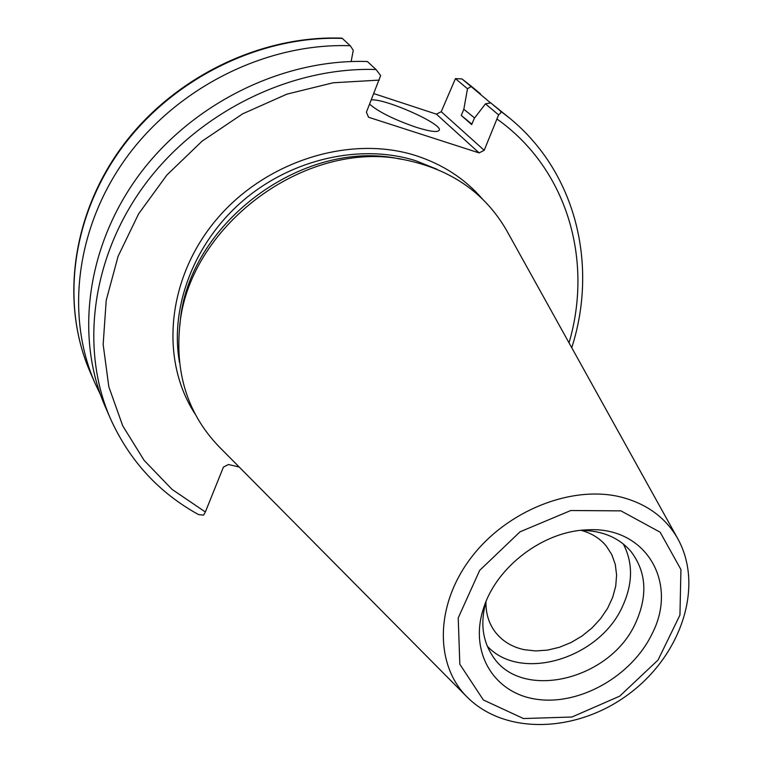 <?xml version="1.0" encoding="UTF-8"?>
<svg xmlns="http://www.w3.org/2000/svg" width="763" height="763" viewBox="0 0 763 763"><rect width="100%" height="100%" fill="white"/><g stroke="black" fill="none" stroke-linecap="round" stroke-linejoin="round"><path stroke-width="1.14" d="M581.196 530.361C591.506 533.156 599.823 538.325 606.137 545.85L611.745 554.51L615.264 564.343L616.599 575.006L615.722 586.137L612.679 597.362L607.586 608.311L600.624 618.612L592.021 627.949L582.064 635.999L571.086 642.513L559.432 647.272L547.5 650.114L535.674 650.944L524.343 649.704C511.162 646.871 501.005 640.338 493.861 630.114C488.396 621.95 485.754 612.527 485.955 601.845M441.224 111.703L455.435 78.627L467.49 88.756L463.818 109.281L461.253 115.423L471.687 124.598L474.29 118.389L485.468 103.844L498.611 114.879L484.2 150.301L441.224 111.703L436.407 114.154L479.116 152.905L484.2 150.301M479.116 152.905L368.548 117.244L366.402 112.199L380.642 75.585L376.035 69.509C291.018 66.724 199.42 111.57 145.495 183.74C91.646 256.034 79.705 348.395 110.435 418.62C129.5 460.757 158.895 492.755 198.609 514.615L203.616 515.101L205.352 511.992L223.425 467.109L228.433 464.495L239.201 467.023M179.744 326.392L180.049 323.626C186.897 224.723 302.653 137.845 399.526 158.914L402.273 159.391M342.32 38.427L341.9 38.16C260.431 35.05 173.525 77.387 122.471 146.134C71.512 214.994 60.315 303.788 90.187 372.153C60.506 304.294 71.588 215.7 122.643 146.715C173.783 77.836 260.956 35.375 342.32 38.427L350.255 45.742L353.279 50.282L351.133 61.526M373.889 93.62L436.407 114.154M455.435 78.627L461.949 78.913L471.229 86.19L461.949 78.913M571.745 347.728C598.106 265.782 576.523 173.287 510.189 118.608L500.652 111.15L500.814 112.876L498.611 114.879M500.652 111.15L490.743 102.891L485.468 103.844M490.743 102.891L510.189 118.608M652.003 633.948C631.898 675.865 580.128 705.498 537.123 699.337C493.938 693.72 468.444 651.955 483.885 607.224C497.095 566.184 543.847 531.096 586.938 529.875C645.727 525.812 678.812 582.703 652.003 633.948M466.918 696.848L218.943 446.574C188.795 415.167 175.643 375.911 179.477 328.796C186.458 227.412 305.353 138.179 404.648 159.801C450.962 169.291 484.982 192.886 506.708 230.598L677.744 538.63C665.803 517.772 647.053 503.961 621.492 497.19C572.26 484.6 506.918 510.457 471.172 557.61C435.168 604.639 434.471 664.344 466.918 696.848C505.669 735.952 578.058 732.442 629.322 693.681C680.863 655.293 704.459 586.757 677.744 538.63M467.49 88.756L471.114 86.553L462.016 78.971M471.114 86.553L490.59 102.919M100.468 394.69L94.955 383.102C65.027 314.671 76.3 225.19 128.022 155.423C179.81 85.771 268.023 42.747 350.255 45.742M110.435 418.62L105.246 406.708C74.784 337.074 86.496 245.676 139.629 174.231C192.829 102.9 283.292 58.675 367.375 61.526L376.035 69.509M371.371 99.877C385.668 98.494 443.618 124.445 439.192 130.32C437.504 132.571 429.798 131.541 416.073 127.249C393.889 119.524 378.419 111.827 369.645 104.159M461.253 115.423L471.877 124.131M463.818 109.281L474.605 117.979M623.323 544C633.137 562.903 632.899 583.628 622.618 606.175C599.68 658.593 520.614 682.704 487.271 646.108M580.7 530.361C601.997 530.495 618.688 537.448 630.763 551.239C646.328 571.516 647.997 595.302 635.76 622.598C610.638 680.329 520.309 701.989 492.154 655.274C482.283 639.823 480.261 621.855 486.098 601.368M179.524 362.53C169.586 307.108 194.155 242.558 243.139 200.574C292.153 158.637 360.985 143.368 415.892 160.783L437.027 169.272M482.226 198.781C464.877 178.761 442.845 164.407 416.121 155.7C350.389 134.488 265.705 160.802 216.358 219.63C166.801 278.342 159.562 359.974 195.223 414.166M497.323 119.276C567.405 169.138 593.328 260.46 569.026 342.845M205.352 511.992L172.085 489.398L144.159 460.423L122.748 425.868L108.823 386.774L103.158 344.437L106.21 300.384L118.112 256.282L138.58 213.898L166.935 174.975L202.1 141.145L242.663 113.83L286.955 94.126L333.135 82.776L379.335 80.105M620.939 510.867L660.157 532.212L680.939 569.541L679.947 615.064L658.059 660.014L619.699 696.171L571.945 717.02L523.456 718.546L483.37 699.976L459.822 664.23L458.229 617.916L479.669 570.39L520.042 531.811L570.772 510.523L620.939 510.867M480.404 93.82L471.229 86.19M94.955 383.102L90.187 372.153M484.982 604.182L483.885 607.224M583.714 530.075L586.938 529.875"/></g></svg>
